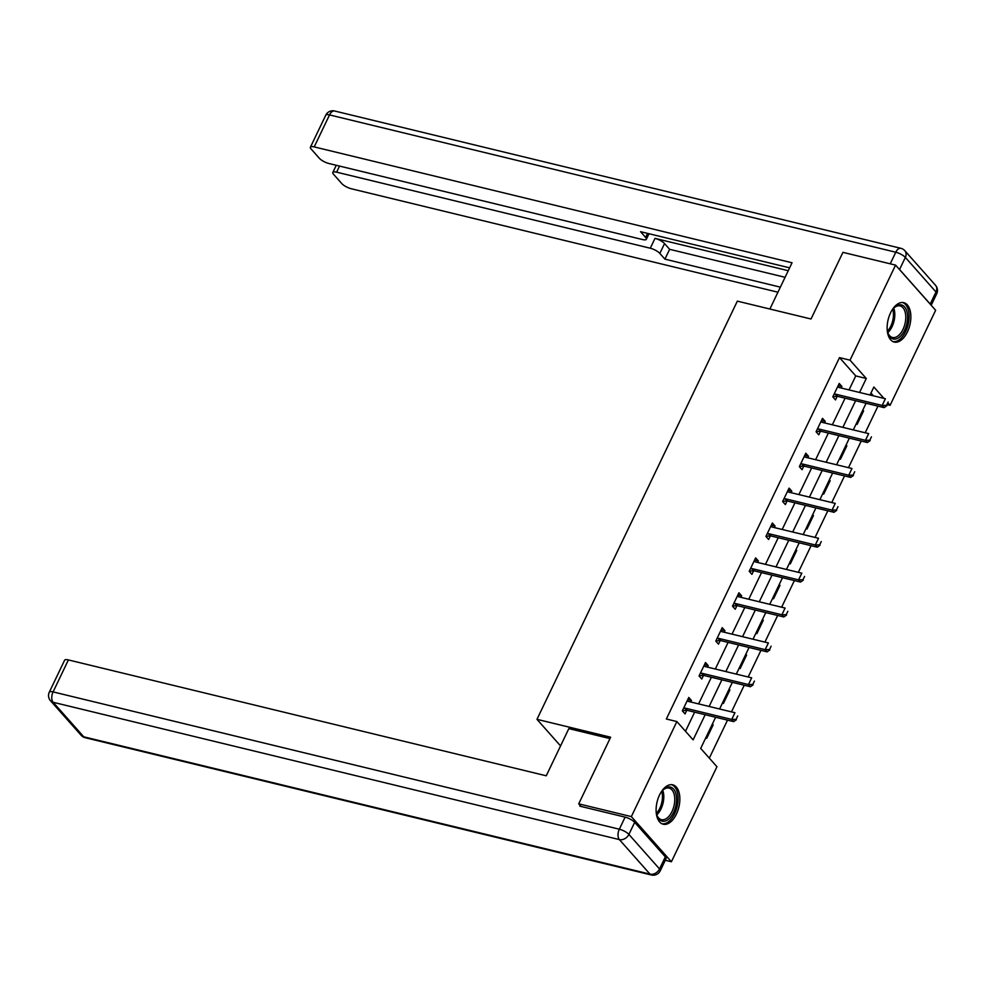 <?xml version="1.0" encoding="UTF-8"?>
<svg xmlns="http://www.w3.org/2000/svg" width="986" height="986" viewBox="0 0 986 986"><rect width="100%" height="100%" fill="white"/><g stroke="black" fill="none" stroke-linecap="round" stroke-linejoin="round"><path stroke-width="1.48" d="M659.535 794.999A20.262 11.191 -76.4 0 1 672.76 784.831A20.262 11.191 -76.4 0 1 676.433 814.042A20.262 11.191 -76.4 0 1 663.208 824.222A20.262 11.191 -76.4 0 1 659.535 794.999M890.555 312.845A20.262 11.191 -76.4 0 1 903.78 302.665A20.262 11.191 -76.4 0 1 907.44 331.875A20.262 11.191 -76.4 0 1 894.228 342.056A20.262 11.191 -76.4 0 1 890.555 312.845M581.025 806.449L578.72 803.849L610.642 737.208L536.976 719.336L737.343 301.137L811.022 318.996L842.944 252.354L895.571 265.111L935.64 310.282L890.099 405.32L888.115 403.089M887.363 404.654L890.099 405.32M709.316 758.123L727.52 720.137M731.476 711.88L744.233 685.245M748.189 676.988L760.958 650.353M764.914 642.108L777.671 615.474M781.627 607.216L794.383 580.581M798.34 572.324L811.096 545.689M815.052 537.444L827.821 510.81M831.765 502.552L844.534 475.918M848.49 467.66L861.246 441.025M865.203 432.78L877.959 406.146M715.639 717.253L700.701 748.411L716.945 766.726L671.404 861.764L631.348 816.605L676.877 721.567L693.121 739.87L705.175 714.714M665.291 860.285L671.404 861.764M536.976 719.336L560.553 745.921M873.411 395.83L870.958 393.057M862.824 410.053L863.588 410.915L857.154 424.337L856.39 423.475M846.099 444.945L846.863 445.808L840.442 459.229L839.678 458.367M829.386 479.837L830.15 480.7L823.729 494.109L822.965 493.246M812.674 514.717L813.438 515.579L807.004 529.001L806.24 528.139M795.961 549.609L796.725 550.471L790.291 563.893L789.527 563.031M779.236 584.501L780 585.351L773.579 598.773L772.814 597.91M762.523 619.381L763.287 620.243L756.866 633.665L756.102 632.802M745.81 654.273L746.575 655.135L740.141 668.545L739.377 667.695M729.098 689.152L729.862 690.015L723.428 703.437L722.664 702.574M712.385 724.044L713.149 724.907L706.715 738.329L705.951 737.466M849.045 389.914L855.749 375.912L839.505 357.61L666.351 719.004L676.877 721.567M685.492 731.267L694.649 712.163M698.606 703.905L711.374 677.271M715.318 669.013L728.087 642.391M732.043 634.134L744.8 607.499M748.756 599.241L761.512 572.607M765.469 564.362L778.225 537.727M782.181 529.47L794.95 502.835M798.894 494.578L811.663 467.943M815.619 459.698L828.376 433.064M832.332 424.806L845.088 398.171M841.206 388.016L841.921 386.512L839.222 383.455L832.788 396.877L835.499 399.922L837.213 396.36M824.481 422.908L825.208 421.392L822.497 418.347L816.075 431.757L818.774 434.814L820.488 431.239M807.768 457.787L808.495 456.284L805.784 453.227L799.363 466.649L802.062 469.706L803.775 466.131M791.055 492.68L791.783 491.164L789.071 488.119L782.637 501.541L785.349 504.585L787.062 501.011M774.343 527.572L775.058 526.056L772.358 523.011L765.925 536.421L768.636 539.478L770.349 535.903M757.63 562.451L758.345 560.948L755.646 557.891L749.212 571.313L751.924 574.357L753.624 570.795M740.905 597.343L741.632 595.827L738.921 592.783L732.499 606.205L735.199 609.249L736.912 605.675M724.192 632.223L724.92 630.72L722.208 627.663L715.787 641.085L718.486 644.141L720.199 640.567M707.48 667.115L708.207 665.612L705.495 662.555L699.062 675.977L701.773 679.021L703.486 675.459M690.767 702.007L691.482 700.491L688.783 697.447L682.349 710.857L685.06 713.913L686.774 710.339M578.72 803.849L631.348 816.605M839.505 357.61L850.031 360.161L895.571 265.111M859.57 392.465L866.275 378.476L850.031 360.161M709.131 706.457L721.888 679.822M725.844 671.577L738.613 644.943M742.569 636.685L755.325 610.051M759.282 601.793L772.038 575.158M775.994 566.913L788.751 540.279M792.707 532.021L805.476 505.387M809.42 497.129L822.188 470.495M826.145 462.249L838.901 435.615M842.857 427.357L855.614 400.723M883.937 398.381L873.855 387.017L870.034 395.004M866.078 403.262L853.309 429.896M849.365 438.154L836.596 464.776M832.64 473.034L819.884 499.668M815.927 507.926L803.171 534.56M799.215 542.805L786.458 569.44M782.502 577.697L769.733 604.332M765.777 612.589L753.021 639.224M749.064 647.469L736.308 674.104M732.351 682.361L719.595 708.996M855.749 375.912L866.275 378.476M838.186 385.6L841.921 386.512M862.528 410.669L863.588 410.915M845.815 445.549L846.863 445.808M821.474 420.492L825.208 421.392M829.103 480.441L830.15 480.7M804.761 455.372L808.495 456.284M812.378 515.321L813.438 515.579M788.048 490.264L791.783 491.164M795.665 550.213L796.725 550.471M771.323 525.156L775.058 526.056M778.952 585.105L780 585.351M754.61 560.036L758.345 560.948M762.24 619.984L763.287 620.243M737.898 594.928L741.632 595.827M745.527 654.877L746.575 655.135M721.185 629.82L724.92 630.72M728.802 689.769L729.862 690.015M704.472 664.7L708.207 665.612M712.089 724.648L713.149 724.907M687.747 699.592L691.482 700.491M886.537 405.345L888.139 401.992L886.537 405.345L882.174 405.443L884.134 407.637L837.817 396.409A2.601 2.021 -41.6 0 0 837.126 396.36L832.862 396.705M837.681 386.672L838.494 387.239A2.601 2.021 -41.6 0 0 839.086 387.498L885.391 398.738L882.174 405.443L835.869 394.215A2.601 2.021 -41.6 0 0 835.179 394.166L834.045 394.252M884.134 407.637L886.858 405.714M891.517 310.984A17.538 9.687 -76.4 0 1 894.166 307.669A17.538 9.687 -76.4 0 1 904.384 306.683A17.538 9.687 -76.4 0 1 907.256 321.535A17.538 9.687 -76.4 0 1 898.221 337.988A17.538 9.687 -76.4 0 1 887.979 333.206A17.538 9.687 -76.4 0 1 887.141 329.053M905.468 321.313A16.244 8.973 103.6 0 0 900.095 305.919A16.244 8.973 103.6 0 0 893.76 308.1A16.244 8.973 -76.4 0 1 894.499 318.651A16.244 8.973 -76.4 0 1 887.807 332.639A16.244 8.973 103.6 0 0 892.441 337.483A16.244 8.973 103.6 0 0 905.468 321.313M892.971 341.6A20.139 11.129 103.6 0 0 908.735 321.473A20.139 11.129 103.6 0 0 902.449 302.492M660.509 793.151A17.538 9.687 -76.4 0 1 663.159 789.835A17.538 9.687 -76.4 0 1 673.376 788.849A17.538 9.687 -76.4 0 1 676.248 803.701A17.538 9.687 -76.4 0 1 667.202 820.155A17.538 9.687 -76.4 0 1 656.959 815.373A17.538 9.687 -76.4 0 1 656.121 811.219M674.461 803.479A16.244 8.973 103.6 0 0 669.075 788.073A16.244 8.973 103.6 0 0 662.74 790.254A16.244 8.973 -76.4 0 1 663.492 800.817A16.244 8.973 -76.4 0 1 656.787 814.806A16.244 8.973 103.6 0 0 661.421 819.649A16.244 8.973 103.6 0 0 674.461 803.479M661.951 823.766A20.139 11.129 103.6 0 0 677.715 803.639A20.139 11.129 103.6 0 0 671.441 784.659M769.881 309.025L792.041 262.769L314.201 146.902A7.789 2.329 -154.4 0 0 310.43 147.185A7.789 2.329 -154.4 0 0 311.145 149.034L319.365 158.302A7.789 2.329 -154.4 0 0 328.93 163.503L642.576 239.561A7.789 2.329 -154.4 0 0 646.36 239.265A7.789 2.329 -154.4 0 0 645.645 237.429L647.58 233.386M789.613 267.835L640.555 231.685L645.645 237.429M899.552 269.498L930.205 304.045L935.985 291.967L905.345 257.42L899.552 269.498A7.789 2.329 -154.4 0 0 898.825 268.771M339.541 166.067L336.62 172.168A7.789 2.329 -154.4 0 0 332.837 172.451A7.789 2.329 -154.4 0 0 333.551 174.3L341.785 183.569A7.789 2.329 -154.4 0 0 351.349 188.77L777.942 292.213M659.831 253.414A7.789 2.329 -154.4 0 0 650.267 248.225L654.987 238.378A7.789 2.329 25.6 0 1 664.552 243.579L659.831 253.414L664.921 259.145L780.37 287.148M336.62 172.168L650.267 248.225M930.698 304.711A7.789 2.329 -154.4 0 0 930.205 304.045M654.987 238.378L788.245 270.694M664.552 243.579L669.63 249.31L785.078 277.3M669.63 249.31L664.921 259.145M609.989 738.588L568.848 728.605L546.244 775.797L68.404 659.93L53.084 691.901L619.331 829.214L625.112 817.135L579.854 806.166L580.175 805.5M665.328 856.871L634.676 822.336L628.895 834.415L659.535 868.949L665.328 856.871A7.789 2.329 25.6 0 1 666.043 858.707L660.25 870.786A7.789 2.329 -154.4 0 0 659.535 868.949A7.789 6.064 -41.6 0 1 650.008 874.126L619.368 839.591L53.121 702.278L83.761 736.813L650.008 874.126A7.789 4.301 103.6 0 0 651.389 875.001A7.789 7.789 0 0 0 660.25 870.786M81.148 735.285A7.789 7.789 0 0 0 85.141 737.688A7.789 4.301 103.6 0 1 83.761 736.813A7.789 6.064 138.4 0 1 81.148 735.285L50.496 700.738A7.789 6.064 -41.6 0 0 53.121 702.278A7.789 4.301 103.6 0 1 53.084 691.901A7.789 2.329 -154.4 0 0 49.3 692.197L64.62 660.213A7.789 2.329 25.6 0 1 68.404 659.93M625.112 817.135A7.789 2.329 25.6 0 1 634.676 822.336M869.812 440.237L871.427 436.872L869.812 440.237L865.462 440.335L867.409 442.529L821.104 431.301A2.601 2.021 -41.6 0 0 820.414 431.252L816.149 431.597M820.956 421.564L821.782 422.131A2.601 2.021 -41.6 0 0 822.373 422.39L868.678 433.618L865.462 440.335L819.156 429.095A2.601 2.021 -41.6 0 0 818.466 429.046L817.332 429.144M867.409 442.529L870.145 440.594M853.1 475.116L854.714 471.764L853.1 475.116L848.749 475.215L850.696 477.409L804.391 466.181A2.601 2.021 -41.6 0 0 803.701 466.131L799.436 466.489M804.243 456.444L805.069 457.023A2.601 2.021 -41.6 0 0 805.648 457.282L851.966 468.51L848.749 475.215L802.444 463.987A2.601 2.021 -41.6 0 0 801.754 463.938L800.607 464.036M850.696 477.409L853.432 475.486M836.387 510.008L837.989 506.656L836.387 510.008L832.036 510.107L833.983 512.301L787.678 501.073A2.601 2.021 -41.6 0 0 786.988 501.024L782.724 501.369M787.531 491.336L788.356 491.903A2.601 2.021 -41.6 0 0 788.936 492.162L835.253 503.39L832.036 510.107L785.719 498.879A2.601 2.021 -41.6 0 0 785.041 498.83L783.895 498.916M833.983 512.301L836.707 510.378M819.674 544.888L821.276 541.536L819.674 544.888L815.323 544.987L817.271 547.193L770.953 535.965A2.601 2.021 -41.6 0 0 770.263 535.916L766.011 536.261M770.818 526.228L771.631 526.795A2.601 2.021 -41.6 0 0 772.223 527.054L818.528 538.282L815.323 544.987L769.006 533.759A2.601 2.021 -41.6 0 0 768.316 533.709L767.182 533.808M817.271 547.193L819.995 545.258M802.961 579.78L804.564 576.428L802.961 579.78L798.598 579.879L800.558 582.073L754.241 570.845A2.601 2.021 -41.6 0 0 753.55 570.795L749.286 571.153M754.093 561.108L754.919 561.675A2.601 2.021 -41.6 0 0 755.51 561.946L801.815 573.174L798.598 579.879L752.293 568.651A2.601 2.021 -41.6 0 0 751.603 568.602L750.469 568.688M800.558 582.073L803.282 580.15M786.236 614.672L787.851 611.32L786.236 614.672L781.886 614.771L783.833 616.965L737.528 605.737A2.601 2.021 -41.6 0 0 736.838 605.687L732.573 606.033M737.38 596L738.206 596.567A2.601 2.021 -41.6 0 0 738.797 596.826L785.102 608.054L781.886 614.771L735.581 603.543A2.601 2.021 -41.6 0 0 734.89 603.494L733.757 603.58M783.833 616.965L786.569 615.03M769.524 649.552L771.126 646.2L769.524 649.552L765.173 649.651L767.12 651.857L720.815 640.617A2.601 2.021 -41.6 0 0 720.125 640.567L715.861 640.925M720.667 630.892L721.493 631.459A2.601 2.021 -41.6 0 0 722.072 631.718L768.39 642.946L765.173 649.651L718.868 638.423A2.601 2.021 -41.6 0 0 718.178 638.373L717.032 638.472M767.12 651.857L769.844 649.922M752.811 684.444L754.413 681.092L752.811 684.444L748.46 684.543L750.408 686.737L704.09 675.509A2.601 2.021 -41.6 0 0 703.412 675.459L699.148 675.804M703.955 665.772L704.768 666.339A2.601 2.021 -41.6 0 0 705.36 666.598L751.677 677.838L748.46 684.543L702.143 673.315A2.601 2.021 -41.6 0 0 701.453 673.265L700.319 673.352M750.408 686.737L753.131 684.814M736.098 719.336L737.701 715.972L736.098 719.336L731.748 719.435L733.695 721.629L687.378 710.401A2.601 2.021 -41.6 0 0 686.687 710.351L682.435 710.696M687.242 700.664L688.055 701.231A2.601 2.021 -41.6 0 0 688.647 701.49L734.952 712.718L731.748 719.435L685.43 708.194A2.601 2.021 -41.6 0 0 684.74 708.145L683.606 708.244M733.695 721.629L736.419 719.694M835.179 394.166L837.126 396.36M835.869 394.215L837.817 396.409M887.449 331.185A15.702 8.677 103.6 0 0 893.156 318.416A15.702 8.677 103.6 0 0 892.774 309.222M656.429 813.351A15.702 8.677 103.6 0 0 662.148 800.583A15.702 8.677 103.6 0 0 661.754 791.388M890.222 263.817L895.781 252.231L329.534 114.918L314.201 146.902M325.75 115.214A7.789 2.329 25.6 0 1 329.534 114.918A7.789 4.301 103.6 0 1 334.611 110.999A7.789 7.789 0 0 0 325.75 115.214L310.43 147.185M895.781 252.231A7.789 2.329 25.6 0 1 905.345 257.42A7.789 6.064 138.4 0 0 904.852 250.715A7.789 7.789 0 0 0 900.859 248.312A7.789 4.301 103.6 0 0 895.781 252.231M935.985 291.967A7.789 2.329 25.6 0 1 936.7 293.803A7.789 7.789 0 0 0 935.504 285.262A7.789 6.064 -41.6 0 1 935.985 291.967M619.331 829.214A7.789 4.301 103.6 0 0 619.368 839.591A7.789 6.064 138.4 0 0 628.895 834.415A7.789 2.329 -154.4 0 0 619.331 829.214M818.466 429.046L820.414 431.252M819.156 429.095L821.104 431.301M801.754 463.938L803.701 466.131M802.444 463.987L804.391 466.181M785.041 498.83L786.988 501.024M785.719 498.879L787.678 501.073M768.316 533.709L770.263 535.916M769.006 533.759L770.953 535.965M751.603 568.602L753.55 570.795M752.293 568.651L754.241 570.845M734.89 603.494L736.838 605.687M735.581 603.543L737.528 605.737M718.178 638.373L720.125 640.567M718.868 638.423L720.815 640.617M701.453 673.265L703.412 675.459M702.143 673.315L704.09 675.509M684.74 708.145L686.687 710.351M685.43 708.194L687.378 710.401M334.611 110.999L900.859 248.312M931.203 305.278L936.7 293.803M904.852 250.715L935.504 285.262M649.01 233.731L646.36 239.265M332.837 172.451L336.275 165.278M49.3 692.197A7.789 7.789 0 0 0 50.496 700.738M85.141 737.688L651.389 875.001"/></g></svg>
